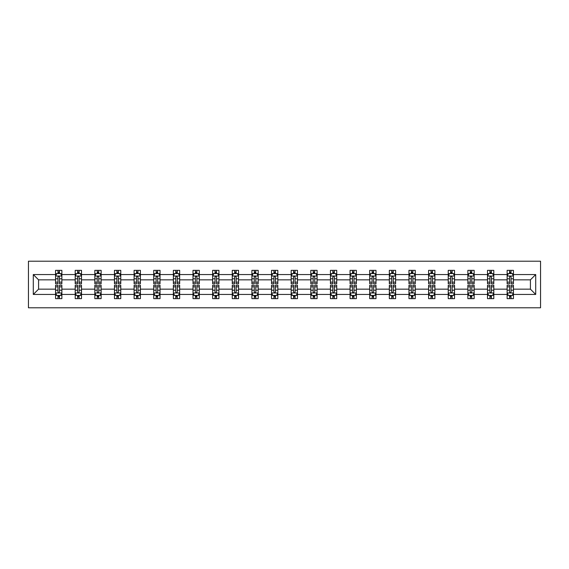 <?xml version="1.0" encoding="UTF-8"?>
<svg xmlns="http://www.w3.org/2000/svg" width="569" height="569" viewBox="0 0 569 569"><rect width="100%" height="100%" fill="white"/><g stroke="black" fill="none" stroke-linecap="round" stroke-linejoin="round"><path stroke-width="0.85" d="M28.45 307.786L540.55 307.786L540.55 261.214L28.45 261.214L28.45 307.786M513.43 294.443L513.43 289.159L530.422 289.159L535.706 294.443L513.43 294.443L513.43 298.661L511.04 298.661L511.04 295.446M507.135 294.443L493.792 294.443L493.792 289.159L507.135 289.159L507.135 298.661L513.43 298.661L513.43 295.297L512.242 295.297M493.792 294.443L493.792 298.661L491.403 298.661L491.403 295.446M487.505 294.443L474.162 294.443L474.162 289.159L487.505 289.159L487.505 298.661L493.792 298.661L493.792 295.297L492.612 295.297M474.162 294.443L474.162 298.661L471.772 298.661L471.772 295.446M467.867 294.443L454.531 294.443L454.531 289.159L467.867 289.159L467.867 298.661L474.162 298.661L474.162 295.297L472.981 295.297M454.531 294.443L454.531 298.661L452.135 298.661L452.135 295.446M448.237 294.443L434.894 294.443L434.894 289.159L448.237 289.159L448.237 298.661L454.531 298.661L454.531 295.297L453.344 295.297M434.894 294.443L434.894 298.661L432.504 298.661L432.504 295.446M428.606 294.443L415.263 294.443L415.263 289.159L428.606 289.159L428.606 298.661L434.894 298.661L434.894 295.297L433.713 295.297M415.263 294.443L415.263 298.661L412.874 298.661L412.874 295.446M408.969 294.443L395.626 294.443L395.626 289.159L408.969 289.159L408.969 298.661L415.263 298.661L415.263 295.297L414.083 295.297M395.626 294.443L395.626 298.661L393.236 298.661L393.236 295.446M389.338 294.443L375.995 294.443L375.995 289.159L389.338 289.159L389.338 298.661L395.626 298.661L395.626 295.297L394.445 295.297M375.995 294.443L375.995 298.661L373.605 298.661L373.605 295.446M369.701 294.443L356.365 294.443L356.365 289.159L369.701 289.159L369.701 298.661L375.995 298.661L375.995 295.297L374.815 295.297M356.365 294.443L356.365 298.661L353.975 298.661L353.975 295.446M350.07 294.443L336.727 294.443L336.727 289.159L350.07 289.159L350.07 298.661L356.365 298.661L356.365 295.297L355.177 295.297M336.727 294.443L336.727 298.661L334.337 298.661L334.337 295.446M330.44 294.443L317.097 294.443L317.097 289.159L330.44 289.159L330.44 298.661L336.727 298.661L336.727 295.297L335.546 295.297M317.097 294.443L317.097 298.661L314.707 298.661L314.707 295.446M310.802 294.443L297.466 294.443L297.466 289.159L310.802 289.159L310.802 298.661L317.097 298.661L317.097 295.297L315.916 295.297M297.466 294.443L297.466 298.661L295.069 298.661L295.069 295.446M291.172 294.443L277.828 294.443L277.828 289.159L291.172 289.159L291.172 298.661L297.466 298.661L297.466 295.297L296.278 295.297M277.828 294.443L277.828 298.661L275.439 298.661L275.439 295.446M271.534 294.443L258.198 294.443L258.198 289.159L271.534 289.159L271.534 298.661L277.828 298.661L277.828 295.297L276.648 295.297M258.198 294.443L258.198 298.661L255.808 298.661L255.808 295.446M251.903 294.443L238.56 294.443L238.56 289.159L251.903 289.159L251.903 298.661L258.198 298.661L258.198 295.297L257.01 295.297M238.56 294.443L238.56 298.661L236.171 298.661L236.171 295.446M232.273 294.443L218.93 294.443L218.93 289.159L232.273 289.159L232.273 298.661L238.56 298.661L238.56 295.297L237.38 295.297M218.93 294.443L218.93 298.661L216.54 298.661L216.54 295.446M212.635 294.443L199.299 294.443L199.299 289.159L212.635 289.159L212.635 298.661L218.93 298.661L218.93 295.297L217.749 295.297M199.299 294.443L199.299 298.661L196.902 298.661L196.902 295.446M193.005 294.443L179.662 294.443L179.662 289.159L193.005 289.159L193.005 298.661L199.299 298.661L199.299 295.297L198.112 295.297M179.662 294.443L179.662 298.661L177.272 298.661L177.272 295.446M173.374 294.443L160.031 294.443L160.031 289.159L173.374 289.159L173.374 298.661L179.662 298.661L179.662 295.297L178.481 295.297M160.031 294.443L160.031 298.661L157.641 298.661L157.641 295.446M153.737 294.443L140.394 294.443L140.394 289.159L153.737 289.159L153.737 298.661L160.031 298.661L160.031 295.297L158.851 295.297M140.394 294.443L140.394 298.661L138.004 298.661L138.004 295.446M134.106 294.443L120.763 294.443L120.763 289.159L134.106 289.159L134.106 298.661L140.394 298.661L140.394 295.297L139.213 295.297M120.763 294.443L120.763 298.661L118.373 298.661L118.373 295.446M114.469 294.443L101.133 294.443L101.133 289.159L114.469 289.159L114.469 298.661L120.763 298.661L120.763 295.297L119.582 295.297M101.133 294.443L101.133 298.661L98.743 298.661L98.743 295.446M94.838 294.443L81.495 294.443L81.495 289.159L94.838 289.159L94.838 298.661L101.133 298.661L101.133 295.297L99.945 295.297M81.495 294.443L81.495 298.661L79.105 298.661L79.105 295.446M75.208 294.443L61.865 294.443L61.865 289.159L75.208 289.159L75.208 298.661L81.495 298.661L81.495 295.297L80.314 295.297M61.865 294.443L61.865 298.661L59.475 298.661L59.475 295.446M55.57 294.443L33.294 294.443L33.294 274.557L55.57 274.557L55.57 279.841L38.578 279.841L38.578 289.159L55.57 289.159L55.57 298.661L61.865 298.661L61.865 295.297L60.684 295.297M56.758 273.703L55.57 273.703L55.57 270.339L55.57 274.557M57.96 273.554L57.96 270.339L55.57 270.339L61.865 270.339L61.865 274.557L75.208 274.557L75.208 270.339L81.495 270.339L81.495 274.557L94.838 274.557L94.838 270.339L101.133 270.339L101.133 274.557L114.469 274.557L114.469 270.339L120.763 270.339L120.763 274.557L134.106 274.557L134.106 270.339L140.394 270.339L140.394 274.557L153.737 274.557L153.737 270.339L160.031 270.339L160.031 274.557L173.374 274.557L173.374 270.339L179.662 270.339L179.662 274.557L193.005 274.557L193.005 270.339L199.299 270.339L199.299 274.557L212.635 274.557L212.635 270.339L218.93 270.339L218.93 274.557L232.273 274.557L232.273 270.339L238.56 270.339L238.56 274.557L251.903 274.557L251.903 270.339L258.198 270.339L258.198 274.557L271.534 274.557L271.534 270.339L277.828 270.339L277.828 274.557L291.172 274.557L291.172 270.339L297.466 270.339L297.466 274.557L310.802 274.557L310.802 270.339L317.097 270.339L317.097 274.557L330.44 274.557L330.44 270.339L336.727 270.339L336.727 274.557L350.07 274.557L350.07 270.339L356.365 270.339L356.365 274.557L369.701 274.557L369.701 270.339L375.995 270.339L375.995 274.557L389.338 274.557L389.338 270.339L395.626 270.339L395.626 274.557L408.969 274.557L408.969 270.339L415.263 270.339L415.263 274.557L428.606 274.557L428.606 270.339L434.894 270.339L434.894 274.557L448.237 274.557L448.237 270.339L454.531 270.339L454.531 274.557L467.867 274.557L467.867 270.339L474.162 270.339L474.162 274.557L487.505 274.557L487.505 270.339L493.792 270.339L493.792 274.557L507.135 274.557L507.135 270.339L513.43 270.339L513.43 274.557L535.706 274.557L535.706 294.443M507.135 274.557L507.135 279.841L493.792 279.841L493.792 274.557M487.505 274.557L487.505 279.841L474.162 279.841L474.162 274.557M467.867 274.557L467.867 279.841L454.531 279.841L454.531 274.557M448.237 274.557L448.237 279.841L434.894 279.841L434.894 274.557M428.606 274.557L428.606 279.841L415.263 279.841L415.263 274.557M408.969 274.557L408.969 279.841L395.626 279.841L395.626 274.557M389.338 274.557L389.338 279.841L375.995 279.841L375.995 274.557M369.701 274.557L369.701 279.841L356.365 279.841L356.365 274.557M350.07 274.557L350.07 279.841L336.727 279.841L336.727 274.557M330.44 274.557L330.44 279.841L317.097 279.841L317.097 274.557M310.802 274.557L310.802 279.841L297.466 279.841L297.466 274.557M291.172 274.557L291.172 279.841L277.828 279.841L277.828 274.557M271.534 274.557L271.534 279.841L258.198 279.841L258.198 274.557M251.903 274.557L251.903 279.841L238.56 279.841L238.56 274.557M232.273 274.557L232.273 279.841L218.93 279.841L218.93 274.557M212.635 274.557L212.635 279.841L199.299 279.841L199.299 274.557M193.005 274.557L193.005 279.841L179.662 279.841L179.662 274.557M173.374 274.557L173.374 279.841L160.031 279.841L160.031 274.557M153.737 274.557L153.737 279.841L140.394 279.841L140.394 274.557M134.106 274.557L134.106 279.841L120.763 279.841L120.763 274.557M114.469 274.557L114.469 279.841L101.133 279.841L101.133 274.557M94.838 274.557L94.838 279.841L81.495 279.841L81.495 274.557M75.208 274.557L75.208 279.841L61.865 279.841L61.865 274.557M33.294 274.557L38.578 279.841M530.422 289.159L530.422 279.841L513.43 279.841L513.43 274.557M509.525 273.49L511.04 273.49M489.895 273.49L491.403 273.49M470.257 273.49L471.772 273.49M450.627 273.49L452.135 273.49M430.996 273.49L432.504 273.49M411.359 273.49L412.874 273.49M391.728 273.49L393.236 273.49M372.098 273.49L373.605 273.49M352.46 273.49L353.975 273.49M332.829 273.49L334.337 273.49M313.192 273.49L314.707 273.49M293.561 273.49L295.069 273.49M273.931 273.49L275.439 273.49M254.293 273.49L255.808 273.49M234.663 273.49L236.171 273.49M215.025 273.49L216.54 273.49M195.395 273.49L196.902 273.49M175.764 273.49L177.272 273.49M156.126 273.49L157.641 273.49M136.496 273.49L138.004 273.49M116.865 273.49L118.373 273.49M97.228 273.49L98.743 273.49M77.597 273.49L79.105 273.49M57.96 273.49L59.475 273.49M57.96 295.51L59.475 295.51M77.597 295.51L79.105 295.51M97.228 295.51L98.743 295.51M116.865 295.51L118.373 295.51M136.496 295.51L138.004 295.51M156.126 295.51L157.641 295.51M175.764 295.51L177.272 295.51M195.395 295.51L196.902 295.51M215.025 295.51L216.54 295.51M234.663 295.51L236.171 295.51M254.293 295.51L255.808 295.51M273.931 295.51L275.439 295.51M293.561 295.51L295.069 295.51M313.192 295.51L314.707 295.51M332.829 295.51L334.337 295.51M352.46 295.51L353.975 295.51M372.098 295.51L373.605 295.51M391.728 295.51L393.236 295.51M411.359 295.51L412.874 295.51M430.996 295.51L432.504 295.51M450.627 295.51L452.135 295.51M470.257 295.51L471.772 295.51M489.895 295.51L491.403 295.51M509.525 295.51L511.04 295.51M38.578 289.159L33.294 294.443M535.706 274.557L530.422 279.841M59.475 271.975L57.96 271.975M55.57 282.167L55.57 283.746L57.96 283.746L57.96 282.167L55.57 282.167L55.57 279.841M61.865 279.841L61.865 283.746L59.475 283.746L59.475 277.011C58.97 276.043 58.465 276.043 57.96 277.011L57.96 282.167M60.684 273.703L61.865 273.703L61.865 270.339L59.475 270.339L59.475 273.554M61.865 276.065L60.606 273.554L56.829 273.554L55.57 276.065M57.96 297.025L59.475 297.025M61.865 286.833L61.865 285.254L59.475 285.254L59.475 286.833L61.865 286.833L61.865 289.159M55.57 289.159L55.57 285.254L57.96 285.254L57.96 291.989C58.465 292.957 58.97 292.957 59.475 291.989L59.475 286.833M56.758 295.297L55.57 295.297L55.57 298.661L57.96 298.661L57.96 295.446M55.57 292.935L56.829 295.446L60.606 295.446L61.865 292.935M79.105 271.975L77.597 271.975M76.388 273.703L75.208 273.703L75.208 270.339L77.597 270.339L77.597 273.554M75.208 282.167L75.208 283.746L77.597 283.746L77.597 282.167L75.208 282.167L75.208 279.841M81.495 279.841L81.495 283.746L79.105 283.746L79.105 277.011C78.6 276.043 78.102 276.043 77.597 277.011L77.597 282.167M80.314 273.703L81.495 273.703L81.495 270.339L79.105 270.339L79.105 273.554M81.495 276.065L80.236 273.554L76.466 273.554L75.208 276.065M98.743 271.975L97.228 271.975M96.019 273.703L94.838 273.703L94.838 270.339L97.228 270.339L97.228 273.554M94.838 282.167L94.838 283.746L97.228 283.746L97.228 282.167L94.838 282.167L94.838 279.841M101.133 279.841L101.133 283.746L98.743 283.746L98.743 277.011C98.238 276.043 97.733 276.043 97.228 277.011L97.228 282.167M99.945 273.703L101.133 273.703L101.133 270.339L98.743 270.339L98.743 273.554M101.133 276.065L99.874 273.554L96.097 273.554L94.838 276.065M77.597 297.025L79.105 297.025M81.495 286.833L81.495 285.254L79.105 285.254L79.105 286.833L81.495 286.833L81.495 289.159M75.208 289.159L75.208 285.254L77.597 285.254L77.597 291.989C78.095 292.957 78.6 292.957 79.105 291.989L79.105 286.833M76.388 295.297L75.208 295.297L75.208 298.661L77.597 298.661L77.597 295.446M75.208 292.935L76.466 295.446L80.236 295.446L81.495 292.935M97.228 297.025L98.743 297.025M101.133 286.833L101.133 285.254L98.743 285.254L98.743 286.833L101.133 286.833L101.133 289.159M94.838 289.159L94.838 285.254L97.228 285.254L97.228 291.989C97.733 292.957 98.238 292.957 98.743 291.989L98.743 286.833M96.019 295.297L94.838 295.297L94.838 298.661L97.228 298.661L97.228 295.446M94.838 292.935L96.097 295.446L99.874 295.446L101.133 292.935M118.373 271.975L116.865 271.975M115.656 273.703L114.469 273.703L114.469 270.339L116.865 270.339L116.865 273.554M114.469 282.167L114.469 283.746L116.865 283.746L116.865 282.167L114.469 282.167L114.469 279.841M120.763 279.841L120.763 283.746L118.373 283.746L118.373 277.011C117.868 276.043 117.363 276.043 116.865 277.011L116.865 282.167M119.582 273.703L120.763 273.703L120.763 270.339L118.373 270.339L118.373 273.554M120.763 276.065L119.504 273.554L115.727 273.554L114.469 276.065M116.865 297.025L118.373 297.025M120.763 286.833L120.763 285.254L118.373 285.254L118.373 286.833L120.763 286.833L120.763 289.159M114.469 289.159L114.469 285.254L116.865 285.254L116.865 291.989C117.363 292.957 117.868 292.957 118.373 291.989L118.373 286.833M115.656 295.297L114.469 295.297L114.469 298.661L116.865 298.661L116.865 295.446M114.469 292.935L115.727 295.446L119.504 295.446L120.763 292.935M138.004 271.975L136.496 271.975M135.287 273.703L134.106 273.703L134.106 270.339L136.496 270.339L136.496 273.554M134.106 282.167L134.106 283.746L136.496 283.746L136.496 282.167L134.106 282.167L134.106 279.841M140.394 279.841L140.394 283.746L138.004 283.746L138.004 277.011C137.506 276.043 137.001 276.043 136.496 277.011L136.496 282.167M139.213 273.703L140.394 273.703L140.394 270.339L138.004 270.339L138.004 273.554M140.394 276.065L139.142 273.554L135.365 273.554L134.106 276.065M136.496 297.025L138.004 297.025M140.394 286.833L140.394 285.254L138.004 285.254L138.004 286.833L140.394 286.833L140.394 289.159M134.106 289.159L134.106 285.254L136.496 285.254L136.496 291.989C137.001 292.957 137.499 292.957 138.004 291.989L138.004 286.833M135.287 295.297L134.106 295.297L134.106 298.661L136.496 298.661L136.496 295.446M134.106 292.935L135.365 295.446L139.142 295.446L140.394 292.935M157.641 271.975L156.126 271.975M154.917 273.703L153.737 273.703L153.737 270.339L156.126 270.339L156.126 273.554M153.737 282.167L153.737 283.746L156.126 283.746L156.126 282.167L153.737 282.167L153.737 279.841M160.031 279.841L160.031 283.746L157.641 283.746L157.641 277.011C157.136 276.043 156.631 276.043 156.126 277.011L156.126 282.167M158.851 273.703L160.031 273.703L160.031 270.339L157.641 270.339L157.641 273.554M160.031 276.065L158.772 273.554L154.996 273.554L153.737 276.065M156.126 297.025L157.641 297.025M160.031 286.833L160.031 285.254L157.641 285.254L157.641 286.833L160.031 286.833L160.031 289.159M153.737 289.159L153.737 285.254L156.126 285.254L156.126 291.989C156.631 292.957 157.136 292.957 157.641 291.989L157.641 286.833M154.917 295.297L153.737 295.297L153.737 298.661L156.126 298.661L156.126 295.446M153.737 292.935L154.996 295.446L158.772 295.446L160.031 292.935M177.272 271.975L175.764 271.975M174.555 273.703L173.374 273.703L173.374 270.339L175.764 270.339L175.764 273.554M173.374 282.167L173.374 283.746L175.764 283.746L175.764 282.167L173.374 282.167L173.374 279.841M179.662 279.841L179.662 283.746L177.272 283.746L177.272 277.011C176.767 276.043 176.269 276.043 175.764 277.011L175.764 282.167M178.481 273.703L179.662 273.703L179.662 270.339L177.272 270.339L177.272 273.554M179.662 276.065L178.403 273.554L174.626 273.554L173.374 276.065M175.764 297.025L177.272 297.025M179.662 286.833L179.662 285.254L177.272 285.254L177.272 286.833L179.662 286.833L179.662 289.159M173.374 289.159L173.374 285.254L175.764 285.254L175.764 291.989C176.262 292.957 176.767 292.957 177.272 291.989L177.272 286.833M174.555 295.297L173.374 295.297L173.374 298.661L175.764 298.661L175.764 295.446M173.374 292.935L174.626 295.446L178.403 295.446L179.662 292.935M196.902 271.975L195.395 271.975M194.185 273.703L193.005 273.703L193.005 270.339L195.395 270.339L195.395 273.554M193.005 282.167L193.005 283.746L195.395 283.746L195.395 282.167L193.005 282.167L193.005 279.841M199.299 279.841L199.299 283.746L196.902 283.746L196.902 277.011C196.405 276.043 195.9 276.043 195.395 277.011L195.395 282.167M198.112 273.703L199.299 273.703L199.299 270.339L196.902 270.339L196.902 273.554M199.299 276.065L198.04 273.554L194.264 273.554L193.005 276.065M195.395 297.025L196.902 297.025M199.299 286.833L199.299 285.254L196.902 285.254L196.902 286.833L199.299 286.833L199.299 289.159M193.005 289.159L193.005 285.254L195.395 285.254L195.395 291.989C195.9 292.957 196.405 292.957 196.902 291.989L196.902 286.833M194.185 295.297L193.005 295.297L193.005 298.661L195.395 298.661L195.395 295.446M193.005 292.935L194.264 295.446L198.04 295.446L199.299 292.935M216.54 271.975L215.025 271.975M213.823 273.703L212.635 273.703L212.635 270.339L215.025 270.339L215.025 273.554M212.635 282.167L212.635 283.746L215.025 283.746L215.025 282.167L212.635 282.167L212.635 279.841M218.93 279.841L218.93 283.746L216.54 283.746L216.54 277.011C216.035 276.043 215.53 276.043 215.025 277.011L215.025 282.167M217.749 273.703L218.93 273.703L218.93 270.339L216.54 270.339L216.54 273.554M218.93 276.065L217.671 273.554L213.894 273.554L212.635 276.065M215.025 297.025L216.54 297.025M218.93 286.833L218.93 285.254L216.54 285.254L216.54 286.833L218.93 286.833L218.93 289.159M212.635 289.159L212.635 285.254L215.025 285.254L215.025 291.989C215.53 292.957 216.035 292.957 216.54 291.989L216.54 286.833M213.823 295.297L212.635 295.297L212.635 298.661L215.025 298.661L215.025 295.446M212.635 292.935L213.894 295.446L217.671 295.446L218.93 292.935M236.171 271.975L234.663 271.975M233.454 273.703L232.273 273.703L232.273 270.339L234.663 270.339L234.663 273.554M232.273 282.167L232.273 283.746L234.663 283.746L234.663 282.167L232.273 282.167L232.273 279.841M238.56 279.841L238.56 283.746L236.171 283.746L236.171 277.011C235.673 276.043 235.168 276.043 234.663 277.011L234.663 282.167M237.38 273.703L238.56 273.703L238.56 270.339L236.171 270.339L236.171 273.554M238.56 276.065L237.301 273.554L233.532 273.554L232.273 276.065M255.808 271.975L254.293 271.975M253.084 273.703L251.903 273.703L251.903 270.339L254.293 270.339L254.293 273.554M251.903 282.167L251.903 283.746L254.293 283.746L254.293 282.167L251.903 282.167L251.903 279.841M258.198 279.841L258.198 283.746L255.808 283.746L255.808 277.011C255.303 276.043 254.798 276.043 254.293 277.011L254.293 282.167M257.01 273.703L258.198 273.703L258.198 270.339L255.808 270.339L255.808 273.554M258.198 276.065L256.939 273.554L253.162 273.554L251.903 276.065M275.439 271.975L273.931 271.975M272.722 273.703L271.534 273.703L271.534 270.339L273.931 270.339L273.931 273.554M271.534 282.167L271.534 283.746L273.931 283.746L273.931 282.167L271.534 282.167L271.534 279.841M277.828 279.841L277.828 283.746L275.439 283.746L275.439 277.011C274.934 276.043 274.436 276.043 273.931 277.011L273.931 282.167M276.648 273.703L277.828 273.703L277.828 270.339L275.439 270.339L275.439 273.554M277.828 276.065L276.57 273.554L272.793 273.554L271.534 276.065M295.069 271.975L293.561 271.975M292.352 273.703L291.172 273.703L291.172 270.339L293.561 270.339L293.561 273.554M291.172 282.167L291.172 283.746L293.561 283.746L293.561 282.167L291.172 282.167L291.172 279.841M297.466 279.841L297.466 283.746L295.069 283.746L295.069 277.011C294.571 276.043 294.066 276.043 293.561 277.011L293.561 282.167M296.278 273.703L297.466 273.703L297.466 270.339L295.069 270.339L295.069 273.554M297.466 276.065L296.207 273.554L292.43 273.554L291.172 276.065M314.707 271.975L313.192 271.975M311.99 273.703L310.802 273.703L310.802 270.339L313.192 270.339L313.192 273.554M310.802 282.167L310.802 283.746L313.192 283.746L313.192 282.167L310.802 282.167L310.802 279.841M317.097 279.841L317.097 283.746L314.707 283.746L314.707 277.011C314.202 276.043 313.697 276.043 313.192 277.011L313.192 282.167M315.916 273.703L317.097 273.703L317.097 270.339L314.707 270.339L314.707 273.554M317.097 276.065L315.838 273.554L312.061 273.554L310.802 276.065M334.337 271.975L332.829 271.975M331.62 273.703L330.44 273.703L330.44 270.339L332.829 270.339L332.829 273.554M330.44 282.167L330.44 283.746L332.829 283.746L332.829 282.167L330.44 282.167L330.44 279.841M336.727 279.841L336.727 283.746L334.337 283.746L334.337 277.011C333.832 276.043 333.334 276.043 332.829 277.011L332.829 282.167M335.546 273.703L336.727 273.703L336.727 270.339L334.337 270.339L334.337 273.554M336.727 276.065L335.468 273.554L331.699 273.554L330.44 276.065M353.975 271.975L352.46 271.975M351.251 273.703L350.07 273.703L350.07 270.339L352.46 270.339L352.46 273.554M350.07 282.167L350.07 283.746L352.46 283.746L352.46 282.167L350.07 282.167L350.07 279.841M356.365 279.841L356.365 283.746L353.975 283.746L353.975 277.011C353.47 276.043 352.965 276.043 352.46 277.011L352.46 282.167M355.177 273.703L356.365 273.703L356.365 270.339L353.975 270.339L353.975 273.554M356.365 276.065L355.106 273.554L351.329 273.554L350.07 276.065M373.605 271.975L372.098 271.975M370.888 273.703L369.701 273.703L369.701 270.339L372.098 270.339L372.098 273.554M369.701 282.167L369.701 283.746L372.098 283.746L372.098 282.167L369.701 282.167L369.701 279.841M375.995 279.841L375.995 283.746L373.605 283.746L373.605 277.011C373.1 276.043 372.595 276.043 372.098 277.011L372.098 282.167M374.815 273.703L375.995 273.703L375.995 270.339L373.605 270.339L373.605 273.554M375.995 276.065L374.736 273.554L370.96 273.554L369.701 276.065M393.236 271.975L391.728 271.975M390.519 273.703L389.338 273.703L389.338 270.339L391.728 270.339L391.728 273.554M389.338 282.167L389.338 283.746L391.728 283.746L391.728 282.167L389.338 282.167L389.338 279.841M395.626 279.841L395.626 283.746L393.236 283.746L393.236 277.011C392.738 276.043 392.233 276.043 391.728 277.011L391.728 282.167M394.445 273.703L395.626 273.703L395.626 270.339L393.236 270.339L393.236 273.554M395.626 276.065L394.374 273.554L390.597 273.554L389.338 276.065M412.874 271.975L411.359 271.975M410.149 273.703L408.969 273.703L408.969 270.339L411.359 270.339L411.359 273.554M408.969 282.167L408.969 283.746L411.359 283.746L411.359 282.167L408.969 282.167L408.969 279.841M415.263 279.841L415.263 283.746L412.874 283.746L412.874 277.011C412.369 276.043 411.864 276.043 411.359 277.011L411.359 282.167M414.083 273.703L415.263 273.703L415.263 270.339L412.874 270.339L412.874 273.554M415.263 276.065L414.004 273.554L410.228 273.554L408.969 276.065M234.663 297.025L236.171 297.025M238.56 286.833L238.56 285.254L236.171 285.254L236.171 286.833L238.56 286.833L238.56 289.159M232.273 289.159L232.273 285.254L234.663 285.254L234.663 291.989C235.168 292.957 235.666 292.957 236.171 291.989L236.171 286.833M233.454 295.297L232.273 295.297L232.273 298.661L234.663 298.661L234.663 295.446M232.273 292.935L233.532 295.446L237.301 295.446L238.56 292.935M254.293 297.025L255.808 297.025M258.198 286.833L258.198 285.254L255.808 285.254L255.808 286.833L258.198 286.833L258.198 289.159M251.903 289.159L251.903 285.254L254.293 285.254L254.293 291.989C254.798 292.957 255.303 292.957 255.808 291.989L255.808 286.833M253.084 295.297L251.903 295.297L251.903 298.661L254.293 298.661L254.293 295.446M251.903 292.935L253.162 295.446L256.939 295.446L258.198 292.935M273.931 297.025L275.439 297.025M277.828 286.833L277.828 285.254L275.439 285.254L275.439 286.833L277.828 286.833L277.828 289.159M271.534 289.159L271.534 285.254L273.931 285.254L273.931 291.989C274.429 292.957 274.934 292.957 275.439 291.989L275.439 286.833M272.722 295.297L271.534 295.297L271.534 298.661L273.931 298.661L273.931 295.446M271.534 292.935L272.793 295.446L276.57 295.446L277.828 292.935M293.561 297.025L295.069 297.025M297.466 286.833L297.466 285.254L295.069 285.254L295.069 286.833L297.466 286.833L297.466 289.159M291.172 289.159L291.172 285.254L293.561 285.254L293.561 291.989C294.066 292.957 294.564 292.957 295.069 291.989L295.069 286.833M292.352 295.297L291.172 295.297L291.172 298.661L293.561 298.661L293.561 295.446M291.172 292.935L292.43 295.446L296.207 295.446L297.466 292.935M313.192 297.025L314.707 297.025M317.097 286.833L317.097 285.254L314.707 285.254L314.707 286.833L317.097 286.833L317.097 289.159M310.802 289.159L310.802 285.254L313.192 285.254L313.192 291.989C313.697 292.957 314.202 292.957 314.707 291.989L314.707 286.833M311.99 295.297L310.802 295.297L310.802 298.661L313.192 298.661L313.192 295.446M310.802 292.935L312.061 295.446L315.838 295.446L317.097 292.935M332.829 297.025L334.337 297.025M336.727 286.833L336.727 285.254L334.337 285.254L334.337 286.833L336.727 286.833L336.727 289.159M330.44 289.159L330.44 285.254L332.829 285.254L332.829 291.989C333.327 292.957 333.832 292.957 334.337 291.989L334.337 286.833M331.62 295.297L330.44 295.297L330.44 298.661L332.829 298.661L332.829 295.446M330.44 292.935L331.699 295.446L335.468 295.446L336.727 292.935M352.46 297.025L353.975 297.025M356.365 286.833L356.365 285.254L353.975 285.254L353.975 286.833L356.365 286.833L356.365 289.159M350.07 289.159L350.07 285.254L352.46 285.254L352.46 291.989C352.965 292.957 353.47 292.957 353.975 291.989L353.975 286.833M351.251 295.297L350.07 295.297L350.07 298.661L352.46 298.661L352.46 295.446M350.07 292.935L351.329 295.446L355.106 295.446L356.365 292.935M372.098 297.025L373.605 297.025M375.995 286.833L375.995 285.254L373.605 285.254L373.605 286.833L375.995 286.833L375.995 289.159M369.701 289.159L369.701 285.254L372.098 285.254L372.098 291.989C372.595 292.957 373.1 292.957 373.605 291.989L373.605 286.833M370.888 295.297L369.701 295.297L369.701 298.661L372.098 298.661L372.098 295.446M369.701 292.935L370.96 295.446L374.736 295.446L375.995 292.935M391.728 297.025L393.236 297.025M395.626 286.833L395.626 285.254L393.236 285.254L393.236 286.833L395.626 286.833L395.626 289.159M389.338 289.159L389.338 285.254L391.728 285.254L391.728 291.989C392.233 292.957 392.731 292.957 393.236 291.989L393.236 286.833M390.519 295.297L389.338 295.297L389.338 298.661L391.728 298.661L391.728 295.446M389.338 292.935L390.597 295.446L394.374 295.446L395.626 292.935M411.359 297.025L412.874 297.025M415.263 286.833L415.263 285.254L412.874 285.254L412.874 286.833L415.263 286.833L415.263 289.159M408.969 289.159L408.969 285.254L411.359 285.254L411.359 291.989C411.864 292.957 412.369 292.957 412.874 291.989L412.874 286.833M410.149 295.297L408.969 295.297L408.969 298.661L411.359 298.661L411.359 295.446M408.969 292.935L410.228 295.446L414.004 295.446L415.263 292.935M432.504 271.975L430.996 271.975M429.787 273.703L428.606 273.703L428.606 270.339L430.996 270.339L430.996 273.554M428.606 282.167L428.606 283.746L430.996 283.746L430.996 282.167L428.606 282.167L428.606 279.841M434.894 279.841L434.894 283.746L432.504 283.746L432.504 277.011C431.999 276.043 431.501 276.043 430.996 277.011L430.996 282.167M433.713 273.703L434.894 273.703L434.894 270.339L432.504 270.339L432.504 273.554M434.894 276.065L433.635 273.554L429.858 273.554L428.606 276.065M430.996 297.025L432.504 297.025M434.894 286.833L434.894 285.254L432.504 285.254L432.504 286.833L434.894 286.833L434.894 289.159M428.606 289.159L428.606 285.254L430.996 285.254L430.996 291.989C431.494 292.957 431.999 292.957 432.504 291.989L432.504 286.833M429.787 295.297L428.606 295.297L428.606 298.661L430.996 298.661L430.996 295.446M428.606 292.935L429.858 295.446L433.635 295.446L434.894 292.935M452.135 271.975L450.627 271.975M449.418 273.703L448.237 273.703L448.237 270.339L450.627 270.339L450.627 273.554M448.237 282.167L448.237 283.746L450.627 283.746L450.627 282.167L448.237 282.167L448.237 279.841M454.531 279.841L454.531 283.746L452.135 283.746L452.135 277.011C451.637 276.043 451.132 276.043 450.627 277.011L450.627 282.167M453.344 273.703L454.531 273.703L454.531 270.339L452.135 270.339L452.135 273.554M454.531 276.065L453.273 273.554L449.496 273.554L448.237 276.065M450.627 297.025L452.135 297.025M454.531 286.833L454.531 285.254L452.135 285.254L452.135 286.833L454.531 286.833L454.531 289.159M448.237 289.159L448.237 285.254L450.627 285.254L450.627 291.989C451.132 292.957 451.637 292.957 452.135 291.989L452.135 286.833M449.418 295.297L448.237 295.297L448.237 298.661L450.627 298.661L450.627 295.446M448.237 292.935L449.496 295.446L453.273 295.446L454.531 292.935M471.772 271.975L470.257 271.975M469.055 273.703L467.867 273.703L467.867 270.339L470.257 270.339L470.257 273.554M467.867 282.167L467.867 283.746L470.257 283.746L470.257 282.167L467.867 282.167L467.867 279.841M474.162 279.841L474.162 283.746L471.772 283.746L471.772 277.011C471.267 276.043 470.762 276.043 470.257 277.011L470.257 282.167M472.981 273.703L474.162 273.703L474.162 270.339L471.772 270.339L471.772 273.554M474.162 276.065L472.903 273.554L469.126 273.554L467.867 276.065M470.257 297.025L471.772 297.025M474.162 286.833L474.162 285.254L471.772 285.254L471.772 286.833L474.162 286.833L474.162 289.159M467.867 289.159L467.867 285.254L470.257 285.254L470.257 291.989C470.762 292.957 471.267 292.957 471.772 291.989L471.772 286.833M469.055 295.297L467.867 295.297L467.867 298.661L470.257 298.661L470.257 295.446M467.867 292.935L469.126 295.446L472.903 295.446L474.162 292.935M491.403 271.975L489.895 271.975M488.686 273.703L487.505 273.703L487.505 270.339L489.895 270.339L489.895 273.554M487.505 282.167L487.505 283.746L489.895 283.746L489.895 282.167L487.505 282.167L487.505 279.841M493.792 279.841L493.792 283.746L491.403 283.746L491.403 277.011C490.905 276.043 490.4 276.043 489.895 277.011L489.895 282.167M492.612 273.703L493.792 273.703L493.792 270.339L491.403 270.339L491.403 273.554M493.792 276.065L492.534 273.554L488.764 273.554L487.505 276.065M489.895 297.025L491.403 297.025M493.792 286.833L493.792 285.254L491.403 285.254L491.403 286.833L493.792 286.833L493.792 289.159M487.505 289.159L487.505 285.254L489.895 285.254L489.895 291.989C490.4 292.957 490.898 292.957 491.403 291.989L491.403 286.833M488.686 295.297L487.505 295.297L487.505 298.661L489.895 298.661L489.895 295.446M487.505 292.935L488.764 295.446L492.534 295.446L493.792 292.935M511.04 271.975L509.525 271.975M508.316 273.703L507.135 273.703L507.135 270.339L509.525 270.339L509.525 273.554M507.135 282.167L507.135 283.746L509.525 283.746L509.525 282.167L507.135 282.167L507.135 279.841M513.43 279.841L513.43 283.746L511.04 283.746L511.04 277.011C510.535 276.043 510.03 276.043 509.525 277.011L509.525 282.167M512.242 273.703L513.43 273.703L513.43 270.339L511.04 270.339L511.04 273.554M513.43 276.065L512.171 273.554L508.394 273.554L507.135 276.065M509.525 297.025L511.04 297.025M513.43 286.833L513.43 285.254L511.04 285.254L511.04 286.833L513.43 286.833L513.43 289.159M507.135 289.159L507.135 285.254L509.525 285.254L509.525 291.989C510.03 292.957 510.535 292.957 511.04 291.989L511.04 286.833M508.316 295.297L507.135 295.297L507.135 298.661L509.525 298.661L509.525 295.446M507.135 292.935L508.394 295.446L512.171 295.446L513.43 292.935M61.836 276.008L55.606 276.008M61.865 282.167L59.475 282.167M57.96 278.796L55.57 278.796M61.865 278.796L59.475 278.796M59.475 272.779L57.96 272.779M55.606 292.992L61.836 292.992M55.57 286.833L57.96 286.833M59.475 290.204L61.865 290.204M55.57 290.204L57.96 290.204M57.96 296.221L59.475 296.221M81.467 276.008L75.236 276.008M81.495 282.167L79.105 282.167M77.597 278.796L75.208 278.796M81.495 278.796L79.105 278.796M79.105 272.779L77.597 272.779M101.097 276.008L94.867 276.008M101.133 282.167L98.743 282.167M97.228 278.796L94.838 278.796M101.133 278.796L98.743 278.796M98.743 272.779L97.228 272.779M75.236 292.992L81.467 292.992M75.208 286.833L77.597 286.833M79.105 290.204L81.495 290.204M75.208 290.204L77.597 290.204M77.597 296.221L79.105 296.221M94.867 292.992L101.097 292.992M94.838 286.833L97.228 286.833M98.743 290.204L101.133 290.204M94.838 290.204L97.228 290.204M97.228 296.221L98.743 296.221M120.735 276.008L114.504 276.008M120.763 282.167L118.373 282.167M116.865 278.796L114.469 278.796M120.763 278.796L118.373 278.796M118.373 272.779L116.865 272.779M114.504 292.992L120.735 292.992M114.469 286.833L116.865 286.833M118.373 290.204L120.763 290.204M114.469 290.204L116.865 290.204M116.865 296.221L118.373 296.221M140.365 276.008L134.135 276.008M140.394 282.167L138.004 282.167M136.496 278.796L134.106 278.796M140.394 278.796L138.004 278.796M138.004 272.779L136.496 272.779M134.135 292.992L140.365 292.992M134.106 286.833L136.496 286.833M138.004 290.204L140.394 290.204M134.106 290.204L136.496 290.204M136.496 296.221L138.004 296.221M159.996 276.008L153.772 276.008M160.031 282.167L157.641 282.167M156.126 278.796L153.737 278.796M160.031 278.796L157.641 278.796M157.641 272.779L156.126 272.779M153.772 292.992L159.996 292.992M153.737 286.833L156.126 286.833M157.641 290.204L160.031 290.204M153.737 290.204L156.126 290.204M156.126 296.221L157.641 296.221M179.633 276.008L173.403 276.008M179.662 282.167L177.272 282.167M175.764 278.796L173.374 278.796M179.662 278.796L177.272 278.796M177.272 272.779L175.764 272.779M173.403 292.992L179.633 292.992M173.374 286.833L175.764 286.833M177.272 290.204L179.662 290.204M173.374 290.204L175.764 290.204M175.764 296.221L177.272 296.221M199.264 276.008L193.033 276.008M199.299 282.167L196.902 282.167M195.395 278.796L193.005 278.796M199.299 278.796L196.902 278.796M196.902 272.779L195.395 272.779M193.033 292.992L199.264 292.992M193.005 286.833L195.395 286.833M196.902 290.204L199.299 290.204M193.005 290.204L195.395 290.204M195.395 296.221L196.902 296.221M218.901 276.008L212.671 276.008M218.93 282.167L216.54 282.167M215.025 278.796L212.635 278.796M218.93 278.796L216.54 278.796M216.54 272.779L215.025 272.779M212.671 292.992L218.901 292.992M212.635 286.833L215.025 286.833M216.54 290.204L218.93 290.204M212.635 290.204L215.025 290.204M215.025 296.221L216.54 296.221M238.532 276.008L232.301 276.008M238.56 282.167L236.171 282.167M234.663 278.796L232.273 278.796M238.56 278.796L236.171 278.796M236.171 272.779L234.663 272.779M258.162 276.008L251.932 276.008M258.198 282.167L255.808 282.167M254.293 278.796L251.903 278.796M258.198 278.796L255.808 278.796M255.808 272.779L254.293 272.779M277.8 276.008L271.569 276.008M277.828 282.167L275.439 282.167M273.931 278.796L271.534 278.796M277.828 278.796L275.439 278.796M275.439 272.779L273.931 272.779M297.431 276.008L291.2 276.008M297.466 282.167L295.069 282.167M293.561 278.796L291.172 278.796M297.466 278.796L295.069 278.796M295.069 272.779L293.561 272.779M317.068 276.008L310.838 276.008M317.097 282.167L314.707 282.167M313.192 278.796L310.802 278.796M317.097 278.796L314.707 278.796M314.707 272.779L313.192 272.779M336.699 276.008L330.468 276.008M336.727 282.167L334.337 282.167M332.829 278.796L330.44 278.796M336.727 278.796L334.337 278.796M334.337 272.779L332.829 272.779M356.329 276.008L350.099 276.008M356.365 282.167L353.975 282.167M352.46 278.796L350.07 278.796M356.365 278.796L353.975 278.796M353.975 272.779L352.46 272.779M375.967 276.008L369.736 276.008M375.995 282.167L373.605 282.167M372.098 278.796L369.701 278.796M375.995 278.796L373.605 278.796M373.605 272.779L372.098 272.779M395.597 276.008L389.367 276.008M395.626 282.167L393.236 282.167M391.728 278.796L389.338 278.796M395.626 278.796L393.236 278.796M393.236 272.779L391.728 272.779M415.228 276.008L409.004 276.008M415.263 282.167L412.874 282.167M411.359 278.796L408.969 278.796M415.263 278.796L412.874 278.796M412.874 272.779L411.359 272.779M232.301 292.992L238.532 292.992M232.273 286.833L234.663 286.833M236.171 290.204L238.56 290.204M232.273 290.204L234.663 290.204M234.663 296.221L236.171 296.221M251.932 292.992L258.162 292.992M251.903 286.833L254.293 286.833M255.808 290.204L258.198 290.204M251.903 290.204L254.293 290.204M254.293 296.221L255.808 296.221M271.569 292.992L277.8 292.992M271.534 286.833L273.931 286.833M275.439 290.204L277.828 290.204M271.534 290.204L273.931 290.204M273.931 296.221L275.439 296.221M291.2 292.992L297.431 292.992M291.172 286.833L293.561 286.833M295.069 290.204L297.466 290.204M291.172 290.204L293.561 290.204M293.561 296.221L295.069 296.221M310.838 292.992L317.068 292.992M310.802 286.833L313.192 286.833M314.707 290.204L317.097 290.204M310.802 290.204L313.192 290.204M313.192 296.221L314.707 296.221M330.468 292.992L336.699 292.992M330.44 286.833L332.829 286.833M334.337 290.204L336.727 290.204M330.44 290.204L332.829 290.204M332.829 296.221L334.337 296.221M350.099 292.992L356.329 292.992M350.07 286.833L352.46 286.833M353.975 290.204L356.365 290.204M350.07 290.204L352.46 290.204M352.46 296.221L353.975 296.221M369.736 292.992L375.967 292.992M369.701 286.833L372.098 286.833M373.605 290.204L375.995 290.204M369.701 290.204L372.098 290.204M372.098 296.221L373.605 296.221M389.367 292.992L395.597 292.992M389.338 286.833L391.728 286.833M393.236 290.204L395.626 290.204M389.338 290.204L391.728 290.204M391.728 296.221L393.236 296.221M409.004 292.992L415.228 292.992M408.969 286.833L411.359 286.833M412.874 290.204L415.263 290.204M408.969 290.204L411.359 290.204M411.359 296.221L412.874 296.221M434.865 276.008L428.635 276.008M434.894 282.167L432.504 282.167M430.996 278.796L428.606 278.796M434.894 278.796L432.504 278.796M432.504 272.779L430.996 272.779M428.635 292.992L434.865 292.992M428.606 286.833L430.996 286.833M432.504 290.204L434.894 290.204M428.606 290.204L430.996 290.204M430.996 296.221L432.504 296.221M454.496 276.008L448.265 276.008M454.531 282.167L452.135 282.167M450.627 278.796L448.237 278.796M454.531 278.796L452.135 278.796M452.135 272.779L450.627 272.779M448.265 292.992L454.496 292.992M448.237 286.833L450.627 286.833M452.135 290.204L454.531 290.204M448.237 290.204L450.627 290.204M450.627 296.221L452.135 296.221M474.133 276.008L467.903 276.008M474.162 282.167L471.772 282.167M470.257 278.796L467.867 278.796M474.162 278.796L471.772 278.796M471.772 272.779L470.257 272.779M467.903 292.992L474.133 292.992M467.867 286.833L470.257 286.833M471.772 290.204L474.162 290.204M467.867 290.204L470.257 290.204M470.257 296.221L471.772 296.221M493.764 276.008L487.533 276.008M493.792 282.167L491.403 282.167M489.895 278.796L487.505 278.796M493.792 278.796L491.403 278.796M491.403 272.779L489.895 272.779M487.533 292.992L493.764 292.992M487.505 286.833L489.895 286.833M491.403 290.204L493.792 290.204M487.505 290.204L489.895 290.204M489.895 296.221L491.403 296.221M513.394 276.008L507.164 276.008M513.43 282.167L511.04 282.167M509.525 278.796L507.135 278.796M513.43 278.796L511.04 278.796M511.04 272.779L509.525 272.779M507.164 292.992L513.394 292.992M507.135 286.833L509.525 286.833M511.04 290.204L513.43 290.204M507.135 290.204L509.525 290.204M509.525 296.221L511.04 296.221"/></g></svg>
